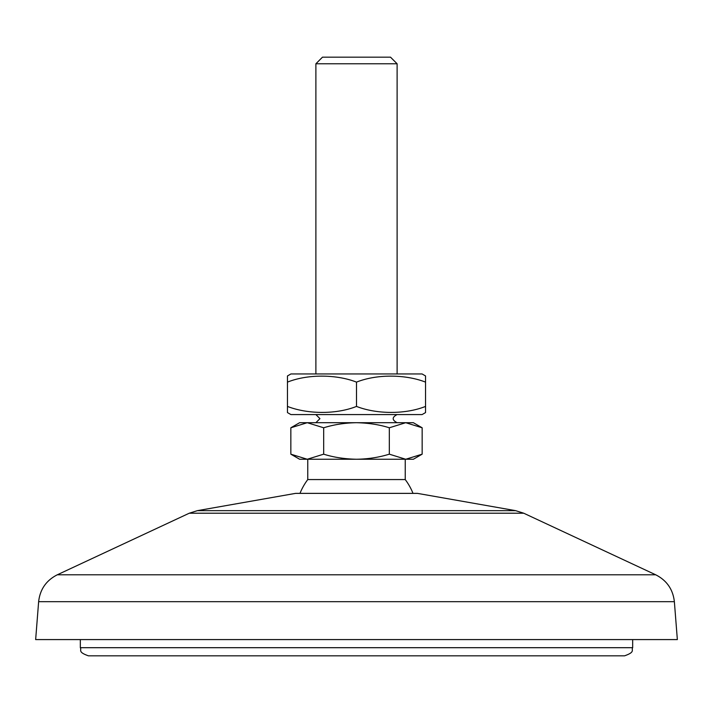 <?xml version="1.0" encoding="UTF-8"?>
<svg xmlns="http://www.w3.org/2000/svg" width="713" height="713" viewBox="0 0 713 713"><rect width="100%" height="100%" fill="white"/><g stroke="black" fill="none" stroke-linecap="round" stroke-linejoin="round"><path stroke-width="1.07" d="M356.5 639.579L35.65 639.579L38.636 601.683L674.364 601.683L677.35 639.579L356.5 639.579M197.367 510.66L515.633 510.66L417.417 493.369L295.583 493.369L197.367 510.66L189.266 513.217L57.29 574.794C46.238 580.409 40.026 589.375 38.636 601.683M391.669 422.702L299.638 422.702L290.842 427.782L307.258 422.702L323.675 427.782C333.96 424.583 344.905 422.889 356.5 422.702L397.114 422.702C391.874 419.993 391.874 417.283 397.114 414.574M405.234 459.252L405.234 479.564L307.766 479.564A60.917 60.917 0 0 0 299.986 493.369M315.886 63.769L322.481 57.174L390.519 57.174L397.114 63.769L315.886 63.769L315.886 373.96M422.158 427.782L413.362 422.702L405.742 422.702L422.158 427.782L422.158 454.172L405.742 459.252L389.325 454.172C379.04 457.372 368.095 459.065 356.5 459.252C344.361 458.967 333.426 457.274 323.675 454.172L307.258 459.252L290.842 454.172L290.842 427.782M405.742 422.702L356.5 422.702C368.639 422.987 379.574 424.681 389.325 427.782L405.742 422.702M323.675 427.782L323.675 454.172M389.325 427.782L389.325 454.172M422.158 454.172L413.362 459.252L299.638 459.252L290.842 454.172M356.5 459.252L307.766 459.252L307.766 479.564M287.455 377.409L287.455 382.123L287.455 375.956L290.913 373.96L422.087 373.96L425.545 375.956L425.545 382.123L425.545 375.956M356.5 382.123L356.5 406.419C335.573 414.752 306.92 414.057 287.455 406.419L287.455 382.123C308.39 373.79 337.035 374.485 356.5 382.123C377.427 373.79 406.08 374.485 425.545 382.123L425.545 412.586L422.087 414.574L290.913 414.574L287.455 412.586L287.455 406.419L287.455 412.586M425.545 412.586L425.545 406.419C404.61 414.752 375.965 414.057 356.5 406.419M356.5 655.826L88.448 655.826C77.343 651.958 81.888 650.104 80.328 647.698L632.672 647.698C631.112 650.104 635.657 651.958 624.552 655.826L356.5 655.826M515.633 510.66L523.734 513.217L655.71 574.794L57.29 574.794M523.734 513.217L189.266 513.217M655.71 574.794C666.762 580.409 672.974 589.375 674.364 601.683M315.886 414.574L319.95 418.638L315.886 422.702M413.014 493.369A60.917 60.917 0 0 0 405.234 479.564M397.114 63.769L397.114 373.96M80.328 639.579L80.328 647.698M632.672 639.579L632.672 647.698"/></g></svg>
